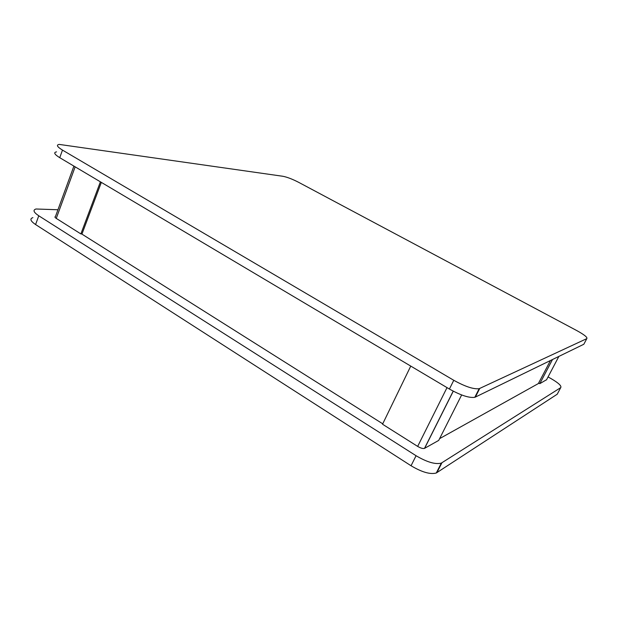 <?xml version="1.0" encoding="UTF-8"?>
<svg xmlns="http://www.w3.org/2000/svg" width="618" height="618" viewBox="0 0 618 618"><rect width="100%" height="100%" fill="white"/><g stroke="black" fill="none" stroke-linecap="round" stroke-linejoin="round"><path stroke-width="0.93" d="M81.638 233.936L382.735 423.817M421.237 448.096L421.994 448.313M453.782 380.294L449.41 389.039L59.745 157.69L62.48 150.104L453.782 380.294C465.13 386.59 473.597 389.386 479.174 388.683L586.814 338.625C587.656 337.428 584.334 334.755 576.841 330.615L298.486 182.248C292.329 179.096 287.146 177.111 282.936 176.284L59.235 144.411C56.053 144.906 57.134 146.806 62.48 150.104M586.814 338.625L583.817 344.265L475.35 397.096L479.73 388.483M449.41 389.039C460.711 395.35 469.17 398.108 474.794 397.312L475.35 397.096M56.547 151.866C53.349 152.43 54.415 154.369 59.745 157.69M548.058 376.934L551.38 378.795C558.664 383.083 561.777 386.034 560.719 387.633L557.22 394.214L436.285 473.002C430.352 474.639 421.94 472.222 411.047 465.756L35.589 224.558C30.452 221.051 29.556 218.741 32.893 217.629M560.719 387.633L441.322 463.106C435.427 464.636 427.007 462.171 416.068 455.729L38.764 215.782C33.596 212.298 32.677 210.035 35.998 209L57.945 209.749M439.607 438.633L539.012 383.199M100.402 181.831L80.873 233.921L56.261 218.393C54.832 217.443 54.569 216.818 55.465 216.524L73.913 166.103M80.873 233.921L81.993 233.944L101.337 182.387M550.468 360.503L538.657 382.998L539.815 383.654L552.507 359.514M546.606 379.691L539.815 383.654M461.646 394.956L438.703 440.418L424.481 448.398C422.882 448.792 420.611 448.127 417.668 446.405L382.534 424.234L410.754 366.088M411.047 465.756L416.068 455.729M35.589 224.558L38.764 215.782M56.261 218.393L75.149 166.837M436.887 472.677L441.916 462.797M546.49 379.908L558.873 356.408M453.272 391.186L424.612 448.336M447.015 387.617L417.668 446.405M436.285 473.002L441.322 463.106M479.174 388.683L474.794 397.312M453.195 391.148L424.481 448.398"/></g></svg>
